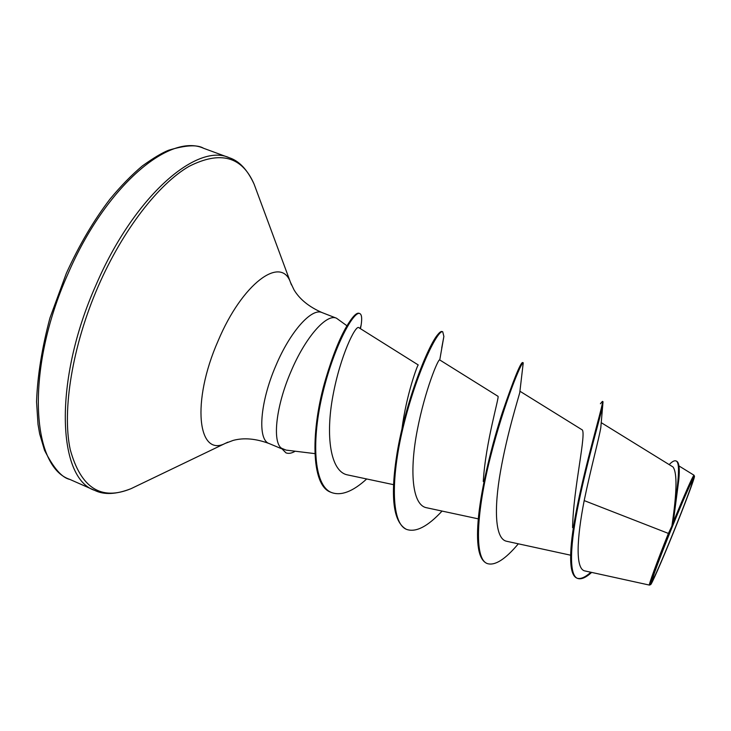 <?xml version="1.0" encoding="UTF-8"?>
<svg xmlns="http://www.w3.org/2000/svg" width="731" height="731" viewBox="0 0 731 731"><rect width="100%" height="100%" fill="white"/><g stroke="black" fill="none" stroke-linecap="round" stroke-linejoin="round"><path stroke-width="1.1" d="M672.849 533.694C662.807 558.475 653.176 580.524 652.134 580.962C650.508 582.68 660.285 556.264 672.237 526.887C683.293 499.629 692.951 477.846 692.988 479.892C693.491 480.952 683.686 507.049 672.849 533.694M672.876 533.922C661.765 561.317 651.175 585.504 650.563 584.636C649.43 585.019 659.782 557.186 672.218 526.622C683.695 498.314 693.847 475.324 694.404 476.155C695.556 475.872 684.828 504.536 672.876 533.922M650.563 584.636L649.448 585.092C648.434 585.266 656.968 561.911 668.399 533.42L671.89 526.046C676.952 492.438 677.326 472.747 673.004 466.972L601.211 422.646M346.969 325.798L336.479 318.204C326.538 313.343 305.275 337.402 290.901 371.686C276.126 405.796 272.17 441.222 281.325 448.185L285.922 452.836C288.517 453.878 291.614 453.339 295.205 451.219M600.416 403.74L602.335 401.456L603.029 401.721L600.809 427.553C599.164 437.988 590.758 468.662 584.188 500.589L668.399 533.42M572.592 527.645C573.205 488.29 587.295 430.632 581.785 429.618L519.969 391.259L519.732 392.757C518.06 399.199 507.076 433.94 500.516 471.312C493.873 508.785 494.96 538.985 506.583 541.26L570.664 555.204M483.264 481.528C485.603 441.972 499.867 395.626 497.957 396.284L439.66 359.899M401.913 429.243C406.409 394.046 417.94 363.81 418.251 364.961L358.711 327.589C355.43 325.112 340.363 355.595 332.961 395.581C325.396 435.585 330.275 471.669 347.536 474.903L393.534 484.662M439.642 359.917C438.253 358.665 425.086 389.87 417.328 429.947C409.515 469.722 411.791 504.993 426.484 507.725L478.302 518.864M584.188 500.589C576.786 538.4 575.178 569.412 584.983 570.948L649.448 585.092M669.185 464.596C672.127 461.572 674.366 460.347 675.91 460.914L676.632 461.197C679.126 462.421 679.867 468.553 678.834 479.582L673.297 522.035C685.395 492.63 692.284 477.023 693.984 475.232L694.404 476.155M602.335 401.456C605.972 397.783 572.373 503.897 570.737 552.928C570.162 567.713 572.19 576.11 576.841 578.111L577.545 578.404C581.108 579.71 585.814 577.709 591.662 572.419M577.198 578.248C580.706 579.272 585.257 577.271 590.858 572.245M675.91 460.914C681.685 462.303 676.65 492.986 671.926 525.827L671.89 526.046M602.764 405.559C600.325 417.173 587.633 459.799 578.925 501.685C570.143 543.69 568.544 575.196 577.545 578.404M678.834 479.582L673.361 521.285L671.926 525.827M673.297 522.035L673.361 521.285M281.325 448.185L286.104 450.104L314.869 453.622M518.325 543.827C505.249 559.407 494.896 565.986 487.257 563.555L486.581 563.263C478.476 559.316 475.808 543.562 478.586 515.995C481.802 485.201 492.219 443.744 502.407 412.375C513.509 380.01 520.207 363.389 522.482 362.512L523.25 362.804L522.784 366.359M442.054 511.079C427.818 526.448 416.049 532.57 406.765 529.463L406.098 529.189C393.123 521.797 390.126 496.404 397.097 453.001C405.668 401.31 428.165 345.498 437.75 334.606C439.696 332.194 441.14 331.17 442.091 331.536L442.748 331.792L443.872 336.461L441.698 348.075M366.688 478.969C352.927 491.534 341.222 496.057 331.554 492.539L330.915 492.274C310.456 485.722 310.693 428.905 325.871 378.366C332.605 355.878 339.495 338.608 346.521 326.556C352.36 316.761 356.564 312.338 359.122 313.307L359.771 313.553C361.726 314.467 362.174 318.323 361.123 325.131L360.447 328.685M487.257 563.555C473.642 558.813 476.722 510.814 490.474 456.829C504.134 402.808 521.706 361.178 523.213 362.777M406.765 529.463C390.473 523.57 390.774 475.141 404.444 422.052C417.986 368.899 438.235 329.051 442.748 331.792M331.554 492.539C313.38 485.658 311.242 439.541 323.038 391.953C334.707 344.255 354.179 310.483 359.771 313.553M281.536 448.103L285.922 452.836M69.865 479.417C31.278 466.844 25.174 369.283 67.974 273.833C105.867 185.601 169.848 132.704 203.693 148.32L229.15 157.686C196.694 142.554 133.983 196.328 95.971 285.081C53.089 381.125 57.539 478.467 94.683 490.373L69.865 479.417C61.943 477.791 53.482 468.05 44.49 450.205L39.666 433.903L38.012 424.309L36.55 401.812C37.455 376.072 41.923 348.13 49.936 317.994L66.347 273.303C79.131 245.141 93.687 220.396 110.025 199.07C120.88 185.957 131.653 174.91 142.362 165.919C153.409 158.006 162.145 152.779 168.578 150.248C185.628 145.085 197.333 144.446 203.693 148.32M137.264 485.686L131.105 488.646C101.134 501.027 80.849 488.034 70.249 449.656C61.87 410.895 72.186 345.982 98.319 286.095C122.899 229.799 158.6 184.038 188.991 166.394C220.406 150.449 242.116 156.397 254.141 184.239L256.508 190.645M227.844 442.173L225.312 443.37C197.882 457.67 191.102 402.023 218.13 340.81C242.29 283.217 281.097 255.256 290.435 282.257L291.422 284.88M281.298 448.633L269.136 443.543C257.294 439.907 259.88 402.379 275.879 365.619C290.225 331.445 311.79 307.587 322.069 312.585C309.021 306.874 299.673 299.29 294.008 289.832L290.435 282.257L254.141 184.239C247.489 169.72 239.165 160.866 229.15 157.686M653.724 574.913L652.134 580.962M269.136 443.543C255.786 438.591 243.788 437.54 233.152 440.409L225.312 443.37L131.105 488.646C116.238 494.467 104.094 495.042 94.683 490.373M678.971 465.949L694.002 475.214M336.479 318.204L322.069 312.585M360.136 328.484L361.123 325.131M439.751 359.954L443.872 336.461M519.741 392.757L523.25 362.804M692.988 479.892L689.927 485.338"/></g></svg>

